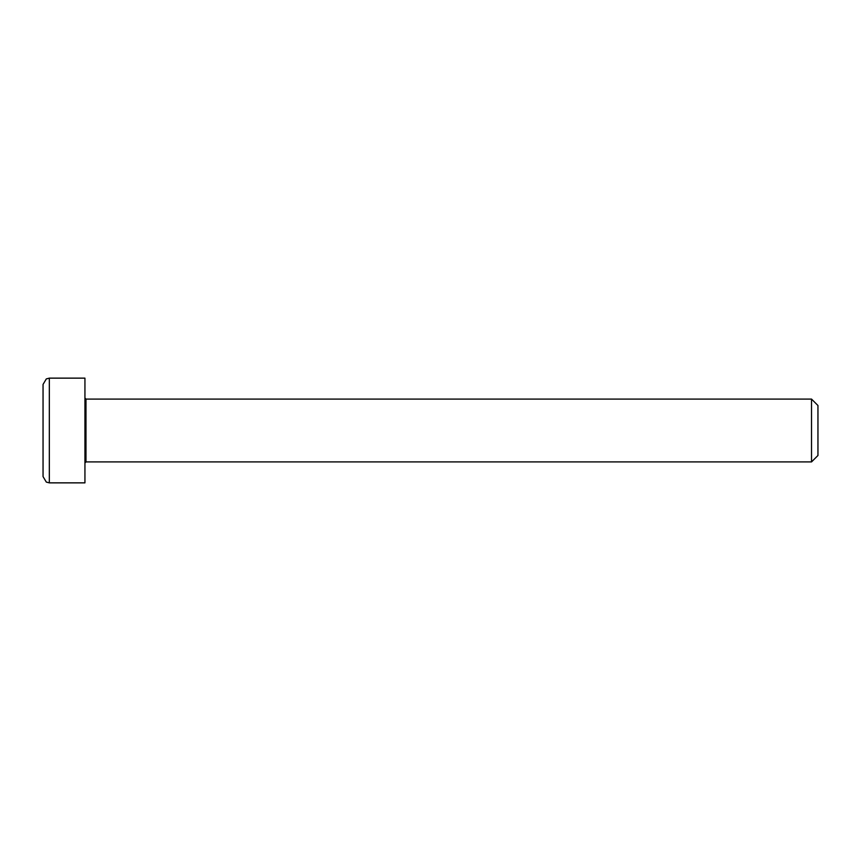 <?xml version="1.0" encoding="UTF-8"?>
<svg xmlns="http://www.w3.org/2000/svg" width="861" height="861" viewBox="0 0 861 861"><rect width="100%" height="100%" fill="white"/><g stroke="black" fill="none" stroke-linecap="round" stroke-linejoin="round"><path stroke-width="1.29" d="M811.525 461.916L817.95 455.491L817.95 405.509L811.525 399.084L811.525 461.916L85.982 461.916L85.982 399.084L84.938 398.04M49.335 378.14L84.938 378.14L84.938 482.86L49.335 482.86L49.335 378.14L46.311 378.915L43.05 384.426L43.05 476.574L46.311 482.085L49.335 482.86M43.05 451.444L43.05 430.5M85.982 461.916L84.938 462.96M85.982 399.084L811.525 399.084"/></g></svg>
